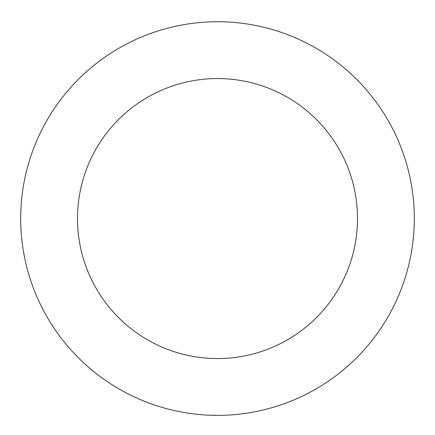 <?xml version="1.0" encoding="UTF-8"?>
<svg xmlns="http://www.w3.org/2000/svg" width="435" height="435" viewBox="0 0 435 435"><rect width="100%" height="100%" fill="white"/><g stroke="black" fill="none" stroke-linecap="round" stroke-linejoin="round"><path stroke-width="0.65" d="M188.736 413.25A196.805 196.805 0 0 0 400.494 146.122A196.805 196.805 0 0 0 63.271 96.298A196.805 196.805 0 0 0 188.736 413.25M197.039 357.048A139.994 139.994 0 0 0 347.668 167.029A139.994 139.994 0 0 0 107.793 131.593A139.994 139.994 0 0 0 197.039 357.048"/></g></svg>
